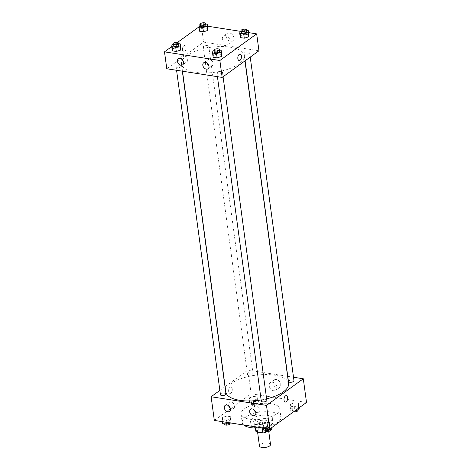 <?xml version="1.0" encoding="UTF-8"?>
<svg xmlns="http://www.w3.org/2000/svg" width="471" height="471" viewBox="0 0 471 471"><rect width="100%" height="100%" fill="white"/><g stroke="black" fill="none" stroke-linecap="round" stroke-linejoin="round"><path stroke-width="0.35" stroke-dasharray="2.35 1.77" d="M270.519 444.489A5.581 2.231 -7.7 0 0 266.445 442.905A5.581 2.231 -7.7 0 0 260.375 444.518A5.581 2.231 -7.7 0 0 259.456 445.99M258.314 429.299A5.581 2.231 -7.7 0 0 257.396 430.771A5.581 2.231 -7.7 0 0 263.23 432.237A5.581 2.231 -7.7 0 0 268.464 429.275A5.581 2.231 -7.7 0 0 264.39 427.692A5.581 2.231 -7.7 0 0 258.314 429.299M262.17 427.956L262.159 427.862A7.206 2.879 -7.7 0 0 265.091 427.291L269.394 424.177A7.206 2.879 -7.7 0 0 269.388 423.988A7.206 2.879 -7.7 0 0 268.806 423.052L262.329 422.04L263.018 427.115L269.489 428.127A7.206 2.879 -7.7 0 1 270.071 429.057A7.206 2.879 -7.7 0 1 270.083 429.246L266.945 431.518M262.329 422.04A7.206 2.879 -7.7 0 0 259.397 422.611L255.094 425.725L255.777 430.8L260.086 427.686A7.206 2.879 -7.7 0 1 263.018 427.115M262.159 427.862L255.682 426.85L255.847 428.045M259.397 422.611L260.086 427.686M255.094 425.725A7.206 2.879 -7.7 0 0 255.105 425.919A7.206 2.879 -7.7 0 0 255.682 426.85M258.714 427.986A7.442 2.973 172.3 0 1 258.155 427.909A7.442 2.973 172.3 0 1 254.87 425.949A7.442 2.973 172.3 0 1 261.847 422.004A7.442 2.973 172.3 0 1 269.624 423.953A7.442 2.973 172.3 0 1 262.394 427.933M257.925 426.22A7.442 2.973 -7.7 0 0 265.679 425.448A7.442 2.973 -7.7 0 0 269.394 422.263A7.442 2.973 -7.7 0 0 263.96 420.15A7.442 2.973 -7.7 0 0 255.865 422.299A7.442 2.973 -7.7 0 0 254.64 424.259A7.442 2.973 -7.7 0 0 257.925 426.22M268.806 423.052L269.489 428.127M265.091 427.291L265.615 431.165M269.394 424.177L270.083 429.246M259.739 427.921A11.169 4.463 172.3 0 1 255.883 427.697A11.169 4.463 172.3 0 1 250.949 424.76A11.169 4.463 172.3 0 1 261.417 418.837A11.169 4.463 172.3 0 1 273.08 421.763A11.169 4.463 172.3 0 1 261.576 427.803M255.423 424.318A11.169 4.463 172.3 0 1 250.495 421.374A11.169 4.463 172.3 0 1 260.963 415.457A11.169 4.463 172.3 0 1 272.627 418.383A11.169 4.463 172.3 0 1 267.057 423.158A11.169 4.463 172.3 0 1 255.423 424.318M243.754 425.019A19.541 7.807 172.3 0 1 242.194 422.499A19.541 7.807 172.3 0 1 260.51 412.143A19.541 7.807 172.3 0 1 280.922 417.259A19.541 7.807 172.3 0 1 261.358 427.768M249.677 419.196A19.541 7.807 -7.7 0 0 270.036 417.165A19.541 7.807 -7.7 0 0 279.78 408.81A19.541 7.807 -7.7 0 0 265.52 403.258A19.541 7.807 -7.7 0 0 244.266 408.899A19.541 7.807 -7.7 0 0 241.052 414.044A19.541 7.807 -7.7 0 0 249.677 419.196M214.323 420.415L251.137 393.78L306.509 402.44M230.407 418.684L226.109 420.032L222.112 419.408L222.412 417.43L226.716 416.081L230.708 416.705L230.407 418.684L226.109 420.032L222.112 419.408L222.412 417.43L226.716 416.081L230.708 416.705L230.407 418.684L230.743 422.982M271.261 425.072L266.963 426.426L262.965 425.796L263.265 423.823L267.563 422.469L271.561 423.093L271.261 425.072L266.963 426.426L262.965 425.796L263.265 423.823L263.837 428.045L268.134 426.697L272.132 427.321L271.561 423.093L271.261 425.072L271.614 427.686M290.424 404.171L294.722 402.817L298.72 403.441L298.42 405.419L294.116 406.773L290.124 406.149L290.424 404.171L294.722 402.817L298.72 403.441L298.42 405.419L294.116 406.773L290.124 406.149L290.424 404.171L290.996 408.398L295.293 407.044L299.291 407.668M249.571 397.783L253.869 396.429L257.867 397.053L257.566 399.031L253.268 400.385L249.271 399.755L249.571 397.783L253.869 396.429L257.867 397.053L257.566 399.031L253.268 400.385L249.271 399.755L249.571 397.783L250.142 402.01L254.44 400.656L258.438 401.28L258.137 403.258L253.84 404.613L249.842 403.983L250.142 402.01M286.321 395.634L286.321 395.634A3.256 1.784 98.9 0 0 284.054 398.572A3.256 1.784 98.9 0 0 285.314 402.069L285.314 402.069M277.454 387.98A4.669 3.432 -125.9 0 0 279.615 387.521A4.669 3.432 -125.9 0 0 279.656 381.728A4.669 3.432 -125.9 0 0 274.14 379.956A4.669 3.432 -125.9 0 0 273.386 384.477A4.669 3.432 -125.9 0 0 277.454 387.98M225.132 386.609L247.934 370.112L251.137 393.78M247.934 370.112L287.593 376.311M287.757 376.335L293.51 377.236M273.645 390.73A4.669 3.432 54.1 0 1 269.583 387.233A4.669 3.432 54.1 0 1 270.336 382.711A4.669 3.432 54.1 0 1 275.853 384.477A4.669 3.432 54.1 0 1 275.812 390.271A4.669 3.432 54.1 0 1 273.645 390.73M228.653 391.483A3.256 1.784 98.9 0 0 229.942 393.409A3.256 1.784 98.9 0 0 232.209 390.465A3.256 1.784 98.9 0 0 230.949 386.974A3.256 1.784 98.9 0 0 228.653 391.483M219.857 390.424L224.991 386.709M228.659 391.483A3.256 1.784 -81.1 0 1 230.949 386.974A3.256 1.784 -81.1 0 1 232.209 390.465A3.256 1.784 -81.1 0 1 229.942 393.409A3.256 1.784 -81.1 0 1 228.659 391.483M255.641 412.037A3.721 2.738 -125.9 0 0 259.026 412.413A3.721 2.738 -125.9 0 0 259.633 408.81A3.721 2.738 -125.9 0 0 256.389 406.014A3.721 2.738 -125.9 0 0 254.664 406.385A3.721 2.738 -125.9 0 0 253.963 409.717M230.266 408.069A3.721 2.738 -125.9 0 0 233.651 408.445A3.721 2.738 -125.9 0 0 234.252 404.836A3.721 2.738 -125.9 0 0 231.014 402.046A3.721 2.738 -125.9 0 0 229.289 402.411A3.721 2.738 -125.9 0 0 228.582 405.743M252.674 375.099A2.791 1.113 -7.7 0 0 253.133 374.363A2.791 1.113 -7.7 0 0 250.219 373.633A2.791 1.113 -7.7 0 0 247.605 375.11A2.791 1.113 -7.7 0 0 249.642 375.905A2.791 1.113 -7.7 0 0 252.674 375.099M266.827 400.403A2.791 1.113 -7.7 0 0 264.79 399.608A2.791 1.113 -7.7 0 0 261.758 400.415A2.791 1.113 -7.7 0 0 261.299 401.151M225.98 394.015A2.791 1.113 -7.7 0 0 223.937 393.22A2.791 1.113 -7.7 0 0 220.905 394.027A2.791 1.113 -7.7 0 0 220.446 394.763M293.986 380.751A2.791 1.113 -7.7 0 0 291.949 379.962A2.791 1.113 -7.7 0 0 288.911 380.768A2.791 1.113 -7.7 0 0 288.452 381.498M288.57 383.518A31.639 12.64 -7.7 0 0 265.479 374.533A31.639 12.64 -7.7 0 0 231.067 383.665A31.639 12.64 -7.7 0 0 225.862 391.996M261.134 399.95A31.639 12.64 -7.7 0 0 266.621 398.843M186.722 55.678A31.639 12.64 -7.7 0 0 181.518 64.009A31.639 12.64 -7.7 0 0 214.564 72.293A31.639 12.64 -7.7 0 0 244.225 55.531A31.639 12.64 -7.7 0 0 221.135 46.541A31.639 12.64 -7.7 0 0 186.722 55.678M208.329 47.112A2.791 1.113 172.3 0 1 205.291 47.912A2.791 1.113 172.3 0 1 203.254 47.124A2.791 1.113 172.3 0 1 205.874 45.64A2.791 1.113 172.3 0 1 208.788 46.376A2.791 1.113 172.3 0 1 208.329 47.112M217.408 72.428A2.791 1.113 -7.7 0 0 216.948 73.164A2.791 1.113 -7.7 0 0 219.869 73.894A2.791 1.113 -7.7 0 0 222.483 72.416A2.791 1.113 -7.7 0 0 220.446 71.621A2.791 1.113 -7.7 0 0 217.408 72.428M176.56 66.034A2.791 1.113 -7.7 0 0 176.101 66.77A2.791 1.113 -7.7 0 0 179.015 67.506A2.791 1.113 -7.7 0 0 181.629 66.022A2.791 1.113 -7.7 0 0 179.592 65.233A2.791 1.113 -7.7 0 0 176.56 66.034M244.567 52.776A2.791 1.113 -7.7 0 0 244.108 53.511A2.791 1.113 -7.7 0 0 247.022 54.242A2.791 1.113 -7.7 0 0 249.642 52.764A2.791 1.113 -7.7 0 0 247.605 51.969A2.791 1.113 -7.7 0 0 244.567 52.776M166.781 68.754L203.59 42.119L258.962 50.78M199.739 29.214L199.439 31.192L199.739 29.214L204.037 27.866L199.739 29.214L199.168 24.992M208.035 28.49L204.037 27.866L208.035 28.49M240.593 35.608L240.292 37.586L240.593 35.608L244.891 34.253L240.593 35.608L240.022 31.38M248.888 34.878L244.891 34.253L248.888 34.878M213.434 55.254L213.133 57.232L213.434 55.254L217.732 53.906L213.434 55.254L212.863 51.027M221.729 54.53L217.732 53.906L221.729 54.53M171.709 46.623L177.432 42.484M198.868 26.977L201.305 25.216L207.729 26.217M240.257 31.304L248.582 32.611M172.58 48.866L172.28 50.844L172.58 48.866L176.884 47.512L172.58 48.866L172.009 44.639M180.876 48.142L176.884 47.512L180.876 48.142M208.783 65.451A3.721 2.738 -125.9 0 0 212.168 65.828A3.721 2.738 -125.9 0 0 212.768 62.219A3.721 2.738 -125.9 0 0 209.53 59.428A3.721 2.738 -125.9 0 0 207.805 59.793A3.721 2.738 -125.9 0 0 207.099 63.132M183.402 61.483A3.721 2.738 -125.9 0 0 186.793 61.86A3.721 2.738 -125.9 0 0 187.393 58.251A3.721 2.738 -125.9 0 0 184.149 55.46A3.721 2.738 -125.9 0 0 182.424 55.825A3.721 2.738 -125.9 0 0 181.724 59.158M226.162 36.55A4.669 3.432 -125.9 0 0 228.782 40.659A4.669 3.432 -125.9 0 0 232.756 40.936A4.669 3.432 -125.9 0 0 232.798 35.142A4.669 3.432 -125.9 0 0 227.281 33.37A4.669 3.432 -125.9 0 0 226.162 36.55M201.305 25.216L203.59 42.119M183.873 45.716A3.256 1.784 98.9 0 0 182.436 49.202A3.256 1.784 98.9 0 0 183.767 51.892A3.256 1.784 98.9 0 0 186.033 48.949A3.256 1.784 98.9 0 0 184.773 45.457A3.256 1.784 98.9 0 0 183.873 45.716A3.256 1.784 -81.1 0 1 184.773 45.457A3.256 1.784 -81.1 0 1 186.033 48.949A3.256 1.784 -81.1 0 1 183.767 51.892A3.256 1.784 -81.1 0 1 182.436 49.202A3.256 1.784 -81.1 0 1 183.873 45.716M222.359 39.299A4.669 3.432 54.1 0 1 223.478 36.126A4.669 3.432 54.1 0 1 228.994 37.892A4.669 3.432 54.1 0 1 228.953 43.685A4.669 3.432 54.1 0 1 224.979 43.409A4.669 3.432 54.1 0 1 222.359 39.299M240.145 54.118L240.145 54.118A3.256 1.784 98.9 0 0 237.879 57.062A3.256 1.784 98.9 0 0 239.138 60.553L239.138 60.553M200.222 24.657L203.466 23.638L205.762 23.997M205.933 25.24A2.791 1.113 -7.7 0 0 203.896 24.445A2.791 1.113 -7.7 0 0 200.858 25.251A2.791 1.113 -7.7 0 0 200.399 25.987M203.466 23.638L204.037 27.866M241.07 31.051L244.319 30.026L246.616 30.385M246.786 31.628A2.791 1.113 -7.7 0 0 244.749 30.839A2.791 1.113 -7.7 0 0 241.711 31.645A2.791 1.113 -7.7 0 0 241.252 32.381M244.319 30.026L244.891 34.253M173.063 44.309L176.313 43.285L178.603 43.644M178.774 44.892A2.791 1.113 -7.7 0 0 176.737 44.097A2.791 1.113 -7.7 0 0 173.699 44.904A2.791 1.113 -7.7 0 0 173.24 45.64M176.313 43.285L176.884 47.512M213.911 50.697L217.16 49.679L219.457 50.038M219.627 51.28A2.791 1.113 -7.7 0 0 217.59 50.485A2.791 1.113 -7.7 0 0 214.552 51.292A2.791 1.113 -7.7 0 0 214.093 52.028M217.16 49.679L217.732 53.906M251.832 402.269A2.791 1.113 -7.7 0 0 251.373 403.005A2.791 1.113 -7.7 0 0 254.287 403.735A2.791 1.113 -7.7 0 0 256.907 402.258A2.791 1.113 -7.7 0 0 254.87 401.469A2.791 1.113 -7.7 0 0 251.832 402.269M257.566 399.031L258.137 403.258M253.268 400.385L253.84 404.613M249.271 399.755L249.842 403.983M253.869 396.429L254.44 400.656M257.867 397.053L258.438 401.28M252.062 403.965A2.791 1.113 -7.7 0 0 251.602 404.695A2.791 1.113 -7.7 0 0 254.517 405.431A2.791 1.113 -7.7 0 0 257.137 403.947A2.791 1.113 -7.7 0 0 255.099 403.158A2.791 1.113 -7.7 0 0 252.062 403.965M294.681 411L290.695 410.376L290.996 408.398M292.685 408.663A2.791 1.113 -7.7 0 0 292.226 409.399A2.791 1.113 -7.7 0 0 295.14 410.129A2.791 1.113 -7.7 0 0 297.76 408.645A2.791 1.113 -7.7 0 0 295.723 407.857A2.791 1.113 -7.7 0 0 292.685 408.663M298.42 405.419L298.773 408.039M294.116 406.773L294.687 410.989M290.124 406.149L290.695 410.376M294.722 402.817L295.293 407.044M298.72 403.441L299.291 407.662M297.99 410.341A2.791 1.113 -7.7 0 0 295.953 409.546A2.791 1.113 -7.7 0 0 292.915 410.353A2.791 1.113 -7.7 0 0 292.456 411.089A2.791 1.113 -7.7 0 0 293.568 411.801M222.683 423.635L222.989 421.657L227.287 420.303L231.279 420.933L230.978 422.905M224.673 421.922A2.791 1.113 -7.7 0 0 224.214 422.658A2.791 1.113 -7.7 0 0 227.134 423.388A2.791 1.113 -7.7 0 0 229.748 421.91A2.791 1.113 -7.7 0 0 227.711 421.115A2.791 1.113 -7.7 0 0 224.673 421.922M226.109 420.032L226.416 422.304M222.112 419.408L222.418 421.68M222.412 417.43L222.989 421.657M226.716 416.081L227.287 420.303M230.708 416.705L231.279 420.933M229.978 423.6A2.791 1.113 -7.7 0 0 227.94 422.805A2.791 1.113 -7.7 0 0 224.903 423.612A2.791 1.113 -7.7 0 0 224.443 424.347M263.536 430.023L263.837 428.045M265.526 428.31A2.791 1.113 -7.7 0 0 265.067 429.046A2.791 1.113 -7.7 0 0 267.981 429.776A2.791 1.113 -7.7 0 0 270.601 428.298A2.791 1.113 -7.7 0 0 268.564 427.503A2.791 1.113 -7.7 0 0 265.526 428.31M266.963 426.426L267.269 428.692M262.965 425.796L263.271 428.068M263.265 423.823L267.563 422.469L268.134 426.697M267.563 422.469L271.561 423.093M270.831 429.988A2.791 1.113 -7.7 0 0 268.794 429.199A2.791 1.113 -7.7 0 0 265.756 429.999A2.791 1.113 -7.7 0 0 265.297 430.735M268.747 431.377L268.464 429.275M257.578 432.113L257.396 430.771M254.64 424.259L254.87 425.949M269.394 422.263L269.624 423.953M269.388 423.988L270.071 429.057M255.105 425.919L255.388 428.039M250.495 421.374L250.949 424.76M272.627 418.383L273.08 421.763M241.052 414.044L242.194 422.499M279.78 408.81L280.922 417.259M274.14 379.956L270.336 382.711M279.615 387.521L275.812 390.271M254.941 415.375L259.026 412.413M250.578 409.34L254.664 406.385M229.56 411.401L233.651 408.445M225.197 405.372L229.289 402.411M181.518 64.009L182.489 71.209M244.225 55.531L244.949 60.918M253.133 374.363L208.788 46.376M247.605 375.11L203.254 47.124M216.948 73.164L217.425 76.679M222.483 72.416L223.071 76.749M176.101 66.77L176.572 70.285M181.629 66.022L182.33 71.186M244.108 53.511L245.097 60.812M249.642 52.764L250.231 57.103M208.076 68.784L212.168 65.828M203.713 62.755L207.805 59.793M182.701 64.815L186.793 61.86M178.338 58.787L182.424 55.825M227.281 33.37L223.478 36.126M232.756 40.936L228.953 43.685M251.373 403.005L251.602 404.695M256.907 402.258L257.137 403.947M292.226 409.399L292.456 411.089M297.76 408.645L297.937 409.976M224.214 422.658L224.384 423.9M229.748 421.91L229.93 423.241M265.067 429.046L265.238 430.288M270.601 428.298L270.778 429.629"/><path stroke-width="0.71" d="M257.578 432.113L259.456 445.99A5.581 2.231 -7.7 0 0 265.285 447.45A5.581 2.231 -7.7 0 0 270.519 444.489L268.747 431.377M266.945 431.518L265.779 432.36A7.206 2.879 -7.7 0 1 262.847 432.931L256.371 431.919A7.206 2.879 -7.7 0 1 255.788 430.989A7.206 2.879 -7.7 0 1 255.777 430.8M255.847 428.045L256.371 431.919M262.17 427.956L262.847 432.931M262.394 427.933A7.442 2.973 172.3 0 1 258.714 427.986M265.615 431.165L265.779 432.36M261.576 427.803A11.169 4.463 172.3 0 1 259.739 427.921M261.358 427.768A19.541 7.807 172.3 0 1 250.825 427.65A19.541 7.807 172.3 0 1 243.754 425.019M293.51 377.236L303.306 378.772L306.509 402.44L269.695 429.075L214.323 420.415L211.126 396.741L219.857 390.424M285.314 402.069A3.256 1.784 98.9 0 0 287.604 397.553A3.256 1.784 -81.1 0 1 285.314 402.069A3.256 1.784 -81.1 0 1 284.054 398.572A3.256 1.784 -81.1 0 1 286.321 395.634A3.256 1.784 -81.1 0 1 287.604 397.553A3.256 1.784 98.9 0 0 286.321 395.634M303.306 378.772L266.498 405.401L269.695 429.075M252.297 408.975A3.721 2.738 54.1 0 1 255.541 411.766A3.721 2.738 54.1 0 1 254.941 415.375A3.721 2.738 54.1 0 1 250.543 413.962A3.721 2.738 54.1 0 1 250.578 409.34A3.721 2.738 54.1 0 1 252.297 408.975M226.922 405.007A3.721 2.738 54.1 0 1 230.16 407.798A3.721 2.738 54.1 0 1 229.56 411.401A3.721 2.738 54.1 0 1 225.162 409.994A3.721 2.738 54.1 0 1 225.197 405.372A3.721 2.738 54.1 0 1 226.922 405.007M266.498 405.401L211.126 396.741M253.963 409.717A3.721 2.738 -125.9 0 0 255.641 412.037M228.582 405.743A3.721 2.738 -125.9 0 0 230.266 408.069M217.425 76.679L261.299 401.151A2.791 1.113 -7.7 0 0 264.213 401.881A2.791 1.113 -7.7 0 0 266.827 400.403L223.071 76.749M176.572 70.285L220.446 394.763A2.791 1.113 -7.7 0 0 223.36 395.493A2.791 1.113 -7.7 0 0 225.98 394.015L182.33 71.186M245.097 60.812L288.452 381.498A2.791 1.113 -7.7 0 0 291.372 382.234A2.791 1.113 -7.7 0 0 293.986 380.751L250.231 57.103M182.489 71.209L225.862 391.996A31.639 12.64 -7.7 0 0 261.134 399.95M266.621 398.843A31.639 12.64 -7.7 0 0 288.57 383.518L244.949 60.918M166.781 68.754L222.153 77.415L219.863 60.506L164.491 51.845L166.781 68.754M248.582 32.611L256.677 33.877L258.962 50.78L222.153 77.415M208.971 66.252A3.721 2.738 54.1 0 1 208.076 68.784A3.721 2.738 54.1 0 1 203.678 67.377A3.721 2.738 54.1 0 1 203.713 62.755A3.721 2.738 54.1 0 1 205.438 62.39A3.721 2.738 54.1 0 1 208.971 66.252M177.443 61.318A3.721 2.738 54.1 0 1 178.338 58.787A3.721 2.738 54.1 0 1 180.063 58.422A3.721 2.738 54.1 0 1 183.301 61.212A3.721 2.738 54.1 0 1 182.701 64.815A3.721 2.738 54.1 0 1 179.533 64.598A3.721 2.738 54.1 0 1 177.443 61.318M207.735 30.468L208.035 28.49L207.735 30.468L203.437 31.816L207.735 30.468L207.163 26.241L202.866 27.595L198.868 26.965L199.168 24.992L200.222 24.657M199.439 31.192L203.437 31.816L199.439 31.192L198.868 26.965L177.432 42.484M248.588 36.856L248.888 34.878L248.588 36.856L244.284 38.21L248.588 36.856L248.011 32.629L243.713 33.983L239.721 33.359L240.022 31.38L241.07 31.051M240.292 37.586L244.284 38.21L240.292 37.586L239.721 33.359M221.429 56.508L221.729 54.53L221.429 56.508L217.131 57.856L221.429 56.508L220.858 52.281L216.56 53.629L212.562 53.005L212.863 51.027L213.911 50.697M213.133 57.232L217.131 57.856L213.133 57.232L212.562 53.005M164.491 51.845L171.709 46.623L172.009 44.639L173.063 44.309M256.677 33.877L219.863 60.506M207.729 26.217L240.257 31.304M180.576 50.114L180.876 48.142L180.576 50.114L176.278 51.469L180.576 50.114L180.004 45.887L175.707 47.241L171.709 46.617L172.28 50.844L176.278 51.469L172.28 50.844M207.099 63.132A3.721 2.738 -125.9 0 0 208.783 65.451M181.724 59.158A3.721 2.738 -125.9 0 0 183.402 61.483M239.138 60.553A3.256 1.784 98.9 0 0 240.039 60.294A3.256 1.784 -81.1 0 1 239.138 60.553A3.256 1.784 -81.1 0 1 237.879 57.062A3.256 1.784 -81.1 0 1 240.145 54.118A3.256 1.784 -81.1 0 1 241.476 56.808A3.256 1.784 -81.1 0 1 240.039 60.294A3.256 1.784 98.9 0 0 241.476 56.808A3.256 1.784 98.9 0 0 240.145 54.118M205.762 23.997L207.464 24.262L207.163 26.241M200.169 24.298L200.399 25.987A2.791 1.113 -7.7 0 0 203.313 26.717A2.791 1.113 -7.7 0 0 205.933 25.24L205.703 23.55A2.791 1.113 -7.7 0 0 203.666 22.755A2.791 1.113 -7.7 0 0 200.628 23.562A2.791 1.113 -7.7 0 0 200.169 24.298A2.791 1.113 -7.7 0 0 203.089 25.028A2.791 1.113 -7.7 0 0 205.703 23.55M202.866 27.595L203.437 31.816M207.464 24.262L208.035 28.49M246.616 30.385L248.317 30.65L248.011 32.629M241.022 30.686L241.252 32.381A2.791 1.113 -7.7 0 0 244.166 33.111A2.791 1.113 -7.7 0 0 246.786 31.628L246.557 29.938A2.791 1.113 -7.7 0 0 244.52 29.149A2.791 1.113 -7.7 0 0 241.482 29.956A2.791 1.113 -7.7 0 0 241.022 30.686A2.791 1.113 -7.7 0 0 243.937 31.422A2.791 1.113 -7.7 0 0 246.557 29.938M243.713 33.983L244.284 38.21M248.317 30.65L248.888 34.878M178.603 43.644L180.305 43.915L180.004 45.887M173.01 43.95L173.24 45.64A2.791 1.113 -7.7 0 0 176.154 46.37A2.791 1.113 -7.7 0 0 178.774 44.892L178.544 43.202A2.791 1.113 -7.7 0 0 176.507 42.408A2.791 1.113 -7.7 0 0 173.469 43.214A2.791 1.113 -7.7 0 0 173.01 43.95A2.791 1.113 -7.7 0 0 175.93 44.68A2.791 1.113 -7.7 0 0 178.544 43.202M175.707 47.241L176.278 51.469M180.305 43.915L180.876 48.142M219.457 50.038L221.158 50.303L220.858 52.281M213.863 50.338L214.093 52.028A2.791 1.113 -7.7 0 0 217.007 52.758A2.791 1.113 -7.7 0 0 219.627 51.28L219.398 49.59A2.791 1.113 -7.7 0 0 217.361 48.796A2.791 1.113 -7.7 0 0 214.323 49.602A2.791 1.113 -7.7 0 0 213.863 50.338A2.791 1.113 -7.7 0 0 216.778 51.068A2.791 1.113 -7.7 0 0 219.398 49.59M216.56 53.629L217.131 57.856M221.158 50.303L221.729 54.53M299.291 407.662L298.991 409.646L294.681 411M298.773 408.039L298.991 409.646M293.568 411.801A2.791 1.113 -7.7 0 0 296.53 411.554A2.791 1.113 -7.7 0 0 297.99 410.341L297.937 409.976M230.743 422.982L226.681 424.259L222.683 423.635L222.418 421.68M226.416 422.304L226.681 424.259M224.384 423.9L224.443 424.347A2.791 1.113 -7.7 0 0 227.358 425.077A2.791 1.113 -7.7 0 0 229.978 423.6L229.93 423.241M272.132 427.309L271.832 429.299L267.534 430.647L263.536 430.023L263.271 428.068M271.614 427.686L271.832 429.299M267.269 428.692L267.534 430.647M265.238 430.288L265.297 430.735A2.791 1.113 -7.7 0 0 268.211 431.471A2.791 1.113 -7.7 0 0 270.831 429.988L270.778 429.629M255.388 428.039L255.788 430.989"/></g></svg>
